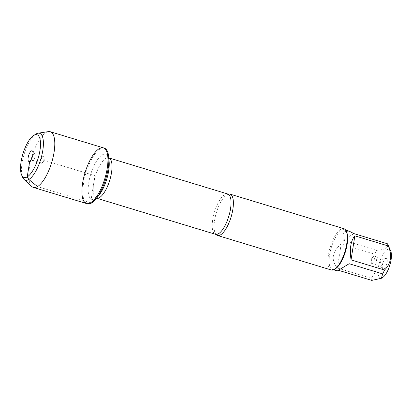 <?xml version="1.0" encoding="UTF-8"?>
<svg xmlns="http://www.w3.org/2000/svg" width="412" height="412" viewBox="0 0 412 412"><rect width="100%" height="100%" fill="white"/><g stroke="black" fill="none" stroke-linecap="round" stroke-linejoin="round"><path stroke-width="0.31" stroke-dasharray="2.06 1.54" d="M104.303 148.124A29.098 10.331 -73.1 0 0 85.964 172.973A29.098 10.331 -73.1 0 0 87.401 203.816M382.66 277.492A14.976 5.32 106.9 0 1 379.086 276.869A14.976 5.32 106.9 0 1 379.514 262.604A14.976 5.32 106.9 0 1 386.956 249.739A14.976 5.32 106.9 0 1 390.71 250.98M371.753 280.392A20.734 7.365 106.9 0 1 370.857 278.182C377.341 271.76 378.607 263.747 374.668 254.137A20.734 7.365 106.9 0 1 376.522 250.29C385.38 249.703 389.021 247.53 387.445 243.78M346.626 232.033A20.734 7.365 -73.1 0 0 344.401 229.731A20.734 7.365 -73.1 0 0 341.43 230.313A20.734 7.365 -73.1 0 0 330.342 251.14A20.734 7.365 -73.1 0 0 332.355 269.417A20.734 7.365 -73.1 0 0 335.327 268.84M376.522 250.29L343.026 240.129C342.413 235.602 343.103 232.703 345.102 231.426L349.34 231.23M370.857 278.182L337.366 268.021C330.748 259.884 332.021 251.866 341.172 243.971L374.668 254.137M337.294 270.916L338.443 270.282M216.218 234.691A21.599 7.668 106.9 0 1 215.842 214.492A21.599 7.668 106.9 0 1 226.914 194.716A21.599 7.668 106.9 0 1 228.552 194.057M343.881 228.67A21.599 7.668 -73.1 0 0 330.264 247.112A21.599 7.668 -73.1 0 0 331.336 270.009M383.933 268.835A5.577 1.983 -73.1 0 0 387.038 262.64A5.577 1.983 -73.1 0 0 385.915 258.314A5.577 1.983 -73.1 0 0 382.856 263.072A5.577 1.983 -73.1 0 0 382.753 268.732A5.577 1.983 -73.1 0 0 383.933 268.835M341.172 243.971L337.366 268.021M338.262 270.226L349.185 263.716M353.954 233.614L343.026 240.129M381.151 266.064A3.6 1.277 106.9 0 1 380.637 266.162A3.6 1.277 106.9 0 1 380.394 265.998A3.6 1.277 106.9 0 1 380.461 262.346A3.6 1.277 106.9 0 1 382.434 259.277A3.6 1.277 106.9 0 1 382.727 259.272A3.6 1.277 106.9 0 1 383.078 262.444A3.6 1.277 106.9 0 1 381.151 266.064M372.309 263.376A3.6 1.277 106.9 0 1 371.789 263.479A3.6 1.277 106.9 0 1 371.243 262.382A3.6 1.277 106.9 0 1 372.819 257.196A3.6 1.277 106.9 0 1 373.365 256.686A3.6 1.277 106.9 0 1 373.88 256.588A3.6 1.277 106.9 0 1 374.23 259.761A3.6 1.277 106.9 0 1 372.309 263.376M103.376 147.846A29.098 10.331 -73.1 0 0 99.204 148.655A29.098 10.331 -73.1 0 0 83.646 177.886A29.098 10.331 -73.1 0 0 86.474 203.533M31.801 186.512A29.098 10.331 106.9 0 1 31.091 159.408A29.098 10.331 106.9 0 1 46.072 132.53A29.098 10.331 106.9 0 1 48.467 131.608M41.9 163.106A3.6 1.277 106.9 0 1 41.385 163.203A3.6 1.277 106.9 0 1 41.21 159.387A3.6 1.277 106.9 0 1 43.476 156.313A3.6 1.277 106.9 0 1 44.022 157.41A3.6 1.277 106.9 0 1 42.451 162.596A3.6 1.277 106.9 0 1 41.9 163.106M32.63 155.937A3.6 1.277 106.9 0 1 34.629 153.63A3.6 1.277 106.9 0 1 34.871 153.794A3.6 1.277 106.9 0 1 34.881 157.183A3.6 1.277 106.9 0 1 33.053 160.417A3.6 1.277 106.9 0 1 32.831 160.515A3.6 1.277 106.9 0 1 32.538 160.52A3.6 1.277 106.9 0 1 32.157 157.487M35.87 134.085A24.499 8.698 -73.1 0 0 24.123 154.201A24.499 8.698 -73.1 0 0 22.706 177.454M29.695 161.329L33.053 160.417L41.9 163.106L44.29 160.325L94.925 175.687L90.64 202.725L37.507 186.595M227.748 193.99A21.058 7.478 -73.1 0 0 214.472 211.974A21.058 7.478 -73.1 0 0 215.512 234.294M96.578 198.198A21.058 7.478 106.9 0 1 96.49 198.172A21.058 7.478 106.9 0 1 95.45 175.852A21.058 7.478 106.9 0 1 108.722 157.868A21.058 7.478 106.9 0 1 108.809 157.894M108.804 157.894L108.129 157.538L109.134 161.442A23.582 8.374 -73.1 0 0 98.859 157.914A23.582 8.374 -73.1 0 0 88.323 186.188A23.582 8.374 -73.1 0 0 95.234 198.744A23.582 8.374 -73.1 0 0 98.818 195.427L95.816 198.12L96.573 198.198M332.355 269.417L333.638 269.808M344.401 229.731L345.683 230.123M380.394 265.998L382.753 268.732M382.434 259.277L385.915 258.314M382.727 259.272L373.88 256.588M380.637 266.162L371.789 263.479M372.819 257.196L370.975 259.467L371.243 262.382M42.451 162.596L44.29 160.325L44.022 157.41M43.476 156.313L34.629 153.63M41.385 163.203L32.538 160.52M34.871 153.794L32.512 151.06M32.831 160.515L29.35 161.478"/><path stroke-width="0.62" d="M91.572 203.003A29.098 10.331 -73.1 0 0 95.996 198.914A29.098 10.331 -73.1 0 0 108.722 156.977A29.098 10.331 -73.1 0 0 104.303 148.124L103.376 147.846A29.098 10.331 106.9 0 1 106.203 173.493A29.098 10.331 106.9 0 1 90.64 202.725A29.098 10.331 106.9 0 1 86.474 203.533A29.098 10.331 106.9 0 1 85.037 172.69A29.098 10.331 106.9 0 1 103.376 147.846A29.098 10.331 -73.1 0 1 104.813 178.69A29.098 10.331 -73.1 0 1 86.474 203.533L87.401 203.816A29.098 10.331 -73.1 0 0 91.572 203.003M345.683 230.123L349.34 231.23L353.954 233.614L387.445 243.78A20.734 7.365 106.9 0 1 387.847 244.543A20.734 7.365 106.9 0 1 388.341 245.985C392.286 255.595 391.014 263.613 384.53 270.035A20.734 7.365 106.9 0 1 382.681 273.882L381.394 278.291L371.753 280.392L338.443 270.282M387.847 244.543L390.71 250.98A14.976 5.32 106.9 0 1 389.84 265.194A14.976 5.32 106.9 0 1 382.66 277.492L381.394 278.291M335.327 268.84A20.734 7.365 -73.1 0 0 335.486 268.742A20.734 7.365 -73.1 0 0 345.426 251.717A20.734 7.365 -73.1 0 0 346.626 232.033L346.198 231.065A21.599 7.668 -73.1 0 0 343.881 228.67L230.009 194.114A21.599 7.668 106.9 0 1 232.111 213.153A21.599 7.668 106.9 0 1 220.559 234.85A21.599 7.668 106.9 0 1 217.464 235.453A21.599 7.668 106.9 0 1 216.218 234.691L215.512 234.294A21.058 7.478 -73.1 0 0 218.53 233.707A21.058 7.478 -73.1 0 0 229.793 212.556A21.058 7.478 -73.1 0 0 227.748 193.99L228.552 194.057A21.599 7.668 106.9 0 1 230.009 194.114M382.681 273.882L349.185 263.716L337.294 270.916L333.638 269.808M388.341 245.985L354.85 235.824C350.751 240.706 349.479 248.724 351.039 259.869L384.53 270.035M217.464 235.453L331.336 270.009A21.599 7.668 -73.1 0 0 334.426 269.407A21.599 7.668 -73.1 0 0 334.59 269.309A21.599 7.668 -73.1 0 0 344.947 251.567A21.599 7.668 -73.1 0 0 346.198 231.065M351.039 259.869L354.85 235.824M38.069 133.194L48.467 131.608A29.098 10.331 106.9 0 1 50.238 131.716A29.098 10.331 106.9 0 1 51.675 162.565A29.098 10.331 106.9 0 1 33.336 187.409A29.098 10.331 106.9 0 1 31.801 186.512L24.04 179.416A24.499 8.698 -73.1 0 0 40.773 159.253A24.499 8.698 -73.1 0 0 38.069 133.194A24.499 8.698 -73.1 0 0 36.055 133.972A24.499 8.698 -73.1 0 0 35.87 134.085L33.635 135.497A22.336 7.931 106.9 0 1 33.805 135.388A22.336 7.931 106.9 0 1 38.048 158.635A22.336 7.931 106.9 0 1 21.635 175.038A22.336 7.931 106.9 0 1 22.928 153.841A22.336 7.931 106.9 0 1 33.635 135.497M32.157 157.487A3.6 1.277 106.9 0 1 32.63 155.937M31.338 150.957A5.577 1.983 -73.1 0 0 28.232 157.152A5.577 1.983 -73.1 0 0 29.35 161.478A5.577 1.983 -73.1 0 0 29.695 161.329A5.577 1.983 -73.1 0 0 32.527 156.313A5.577 1.983 -73.1 0 0 32.512 151.06A5.577 1.983 -73.1 0 0 31.338 150.957M21.635 175.038L22.706 177.454A24.499 8.698 -73.1 0 0 24.04 179.416M37.507 186.595L28.845 179.488L27.228 176.892L29.695 161.329M108.809 157.894A21.058 7.478 106.9 0 1 110.746 176.547A21.058 7.478 106.9 0 1 99.508 197.585A21.058 7.478 106.9 0 1 96.578 198.198M95.996 198.914L98.818 195.427A23.582 8.374 -73.1 0 0 109.134 161.442L108.722 156.977M227.748 193.99L108.804 157.894M215.512 234.294L96.573 198.198M335.486 268.742L334.59 269.309M33.336 187.409L86.474 203.533M50.238 131.716L103.376 147.846"/></g></svg>
